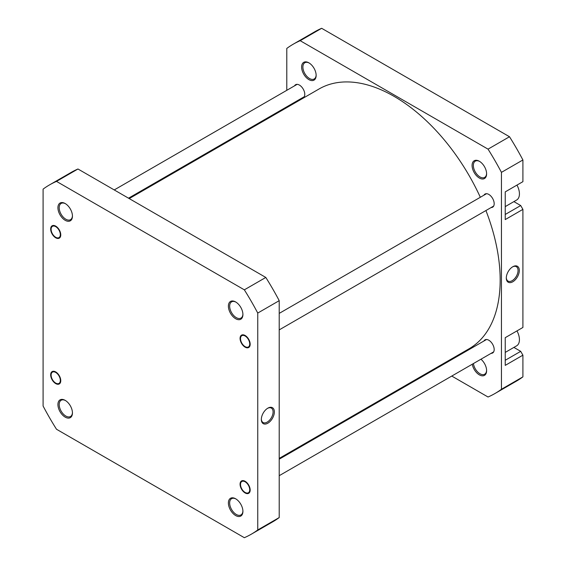 <?xml version="1.0" encoding="UTF-8"?>
<svg xmlns="http://www.w3.org/2000/svg" width="566" height="566" viewBox="0 0 566 566"><rect width="100%" height="100%" fill="white"/><g stroke="black" fill="none" stroke-linecap="round" stroke-linejoin="round"><path stroke-width="0.85" d="M242.368 481.263A6.516 3.764 -120 0 0 240.515 484.461A6.516 3.764 -120 0 0 245.12 492.441A6.516 3.764 -120 0 0 247.873 492.979A6.516 3.764 -120 0 0 248.821 486.081A6.516 3.764 -120 0 0 242.368 481.263M249.38 345.812A6.516 3.764 -120 0 0 246.882 337.421A6.516 3.764 -120 0 0 240.861 336.82A6.516 3.764 -120 0 0 240.515 338.659A6.516 3.764 -120 0 0 245.12 346.64A6.516 3.764 -120 0 0 249.38 345.812M129.218 198.588L319.118 88.947A149.997 86.605 60 0 1 447.14 143.396A149.997 86.605 60 0 1 480.322 197.279M485.925 210.538A149.997 86.605 60 0 1 469.115 348.748L279.215 458.389M235.647 318.722A10.266 5.929 60 0 1 228.388 306.142A10.266 5.929 60 0 1 235.647 301.954L235.647 301.954A10.266 5.929 60 0 1 242.913 314.526A10.266 5.929 60 0 1 235.647 318.722M235.972 302.145A9.374 5.412 -120 0 0 231.593 301.855A9.374 5.412 -120 0 0 230.157 309.361A9.374 5.412 -120 0 0 236.284 317.625A9.374 5.412 -120 0 0 240.967 318.092A9.374 5.412 -120 0 0 242.906 314.151M245.12 347.149A7.146 4.125 60 0 1 240.069 338.404A7.146 4.125 60 0 1 245.12 335.489L245.12 335.489A7.146 4.125 60 0 1 250.172 344.234A7.146 4.125 60 0 1 245.12 347.149M245.12 492.951A7.146 4.125 60 0 1 240.069 484.206A7.146 4.125 60 0 1 245.12 481.291L245.12 481.291A7.146 4.125 60 0 1 250.172 490.036A7.146 4.125 60 0 1 245.12 492.951M235.647 515.548A10.266 5.929 60 0 1 228.388 502.976A10.266 5.929 60 0 1 235.647 498.788L235.647 498.788A10.266 5.929 60 0 1 242.913 511.36A10.266 5.929 60 0 1 235.647 515.548M235.972 498.979A9.374 5.412 -120 0 0 231.593 498.681A9.374 5.412 -120 0 0 230.157 506.195A9.374 5.412 -120 0 0 236.284 514.459A9.374 5.412 -120 0 0 240.967 514.926A9.374 5.412 -120 0 0 242.906 510.985M65.189 417.135A10.266 5.929 60 0 1 57.93 404.563A10.266 5.929 60 0 1 65.189 400.367L65.189 400.367A10.266 5.929 60 0 1 72.448 412.947A10.266 5.929 60 0 1 65.189 417.135M65.514 400.565A9.374 5.412 -120 0 0 61.135 400.268A9.374 5.412 -120 0 0 59.699 407.782A9.374 5.412 -120 0 0 65.819 416.045A9.374 5.412 -120 0 0 70.509 416.505A9.374 5.412 -120 0 0 72.441 412.572M55.723 383.599A7.146 4.125 60 0 1 50.671 374.855A7.146 4.125 60 0 1 55.723 371.94L55.723 371.94A7.146 4.125 60 0 1 60.767 380.685A7.146 4.125 60 0 1 55.723 383.599M65.189 220.308A10.266 5.929 60 0 1 57.93 207.729A10.266 5.929 60 0 1 65.189 203.541L65.189 203.541A10.266 5.929 60 0 1 72.448 216.113A10.266 5.929 60 0 1 65.189 220.308M65.514 203.732A9.374 5.412 -120 0 0 61.135 203.435A9.374 5.412 -120 0 0 59.699 210.948A9.374 5.412 -120 0 0 65.819 219.212A9.374 5.412 -120 0 0 70.509 219.679A9.374 5.412 -120 0 0 72.441 215.738M55.723 237.798A7.146 4.125 60 0 1 50.671 229.053A7.146 4.125 60 0 1 55.723 226.138L55.723 226.138A7.146 4.125 60 0 1 60.767 234.883A7.146 4.125 60 0 1 55.723 237.798M267.845 408.157L267.845 408.157A9.212 5.32 -60 0 1 274.361 411.921A9.212 5.32 -60 0 1 267.845 423.198A9.212 5.32 -60 0 1 261.336 419.434A9.212 5.32 -60 0 1 267.845 408.157L267.845 408.157M261.343 419.059A8.32 4.804 120 0 0 263.056 422.519A8.32 4.804 120 0 0 267.216 422.102A8.32 4.804 120 0 0 272.649 414.772A8.32 4.804 120 0 0 271.376 408.107A8.32 4.804 120 0 0 267.527 408.355M257.749 313.062A201.694 116.447 -120 0 0 244.342 289.834L56.501 181.389A201.694 116.447 -120 0 0 49.575 184.87A201.694 116.447 -120 0 0 43.094 189.129L43.094 406.027A201.694 116.447 -120 0 0 56.501 429.254L244.342 537.7A201.694 116.447 -120 0 0 251.269 534.219A201.694 116.447 -120 0 0 257.749 529.96L257.749 313.062L279.215 300.666A201.694 116.447 -120 0 0 265.808 277.446L77.967 168.993A201.694 116.447 -120 0 0 71.04 172.481L49.575 184.87M251.269 534.219L272.734 521.824A201.694 116.447 -120 0 0 279.215 517.565L279.215 300.666M279.215 517.565L257.749 529.96M77.967 168.993L56.501 181.389M244.342 289.834L265.808 277.446M516.97 185.096A13.393 7.733 60 0 1 516.659 200.01L505.233 206.611M516.97 330.898A13.393 7.733 60 0 1 516.659 345.812L505.233 352.413M480.944 359.219A10.266 5.929 60 0 1 486.604 370.666A10.266 5.929 60 0 1 479.345 374.855A10.266 5.929 60 0 1 472.263 364.228M473.431 363.556A9.374 5.412 -120 0 0 479.975 373.758A9.374 5.412 -120 0 0 484.666 374.225A9.374 5.412 -120 0 0 486.597 370.284M479.345 178.021A10.266 5.929 60 0 1 472.086 165.449A10.266 5.929 60 0 1 479.345 161.253L479.345 161.253A10.266 5.929 60 0 1 486.604 173.833A10.266 5.929 60 0 1 479.345 178.021M479.671 161.452A9.374 5.412 -120 0 0 475.291 161.154A9.374 5.412 -120 0 0 473.855 168.668A9.374 5.412 -120 0 0 479.975 176.932A9.374 5.412 -120 0 0 484.666 177.391A9.374 5.412 -120 0 0 486.597 173.458M308.887 79.608A10.266 5.929 60 0 1 301.621 67.036A10.266 5.929 60 0 1 308.887 62.84L308.887 62.84A10.266 5.929 60 0 1 316.146 75.419A10.266 5.929 60 0 1 308.887 79.608M309.206 63.038A9.374 5.412 -120 0 0 304.826 62.741A9.374 5.412 -120 0 0 303.39 70.255A9.374 5.412 -120 0 0 309.517 78.518A9.374 5.412 -120 0 0 314.201 78.978A9.374 5.412 -120 0 0 316.139 75.037M512.803 281.769A9.212 5.32 -60 0 1 506.294 278.012A9.212 5.32 -60 0 1 512.803 266.735L512.803 266.735A9.212 5.32 -60 0 1 519.319 270.491A9.212 5.32 -60 0 1 512.803 281.769M506.301 277.63A8.32 4.804 120 0 0 508.013 281.09A8.32 4.804 120 0 0 512.173 280.679A8.32 4.804 120 0 0 517.607 273.35A8.32 4.804 120 0 0 516.333 266.685A8.32 4.804 120 0 0 512.485 266.926M483.958 195.178A7.591 4.379 60 0 1 485.02 194.053A7.591 4.379 60 0 1 488.812 194.428A7.591 4.379 60 0 1 493.771 201.114A7.591 4.379 60 0 1 492.611 207.191A7.591 4.379 60 0 1 491.104 207.545M483.958 340.98A7.591 4.379 60 0 1 485.02 339.855A7.591 4.379 60 0 1 488.812 340.23A7.591 4.379 60 0 1 493.771 346.916A7.591 4.379 60 0 1 492.611 352.993A7.591 4.379 60 0 1 491.104 353.347M294.561 85.827A7.591 4.379 60 0 1 295.622 84.702A7.591 4.379 60 0 1 299.414 85.077A7.591 4.379 60 0 1 304.374 91.763A7.591 4.379 60 0 1 303.206 97.847A7.591 4.379 60 0 1 301.706 98.201M286.785 90.312L286.785 48.435A201.694 116.447 60 0 1 293.266 44.176L314.731 31.781A201.694 116.447 60 0 1 321.658 28.3L509.499 136.746A201.694 116.447 60 0 1 522.906 159.973L522.906 181.665L505.233 191.874L505.233 219.58L522.906 209.37L520.699 205.543L513.886 201.609M522.906 209.37L522.906 327.466L505.233 337.676L505.233 365.381L522.906 355.172L520.699 351.345L513.886 347.411M293.266 44.176A201.694 116.447 60 0 1 300.192 40.695L488.034 149.141A201.694 116.447 60 0 1 501.441 172.361L501.441 389.267A201.694 116.447 60 0 1 494.96 393.519L516.425 381.13A201.694 116.447 60 0 0 522.906 376.871L522.906 355.172M286.785 106.811L286.785 107.611M436.782 367.412L437.476 367.815M451.767 376.065L488.034 397.007A201.694 116.447 60 0 0 494.96 393.519M501.441 172.361L522.906 159.973M522.906 376.871L501.441 389.267M300.192 40.695L321.658 28.3M509.499 136.746L488.034 149.141M505.233 214.472L520.699 205.543M505.233 360.273L520.699 351.345M59.975 236.468A6.516 3.764 -120 0 0 57.484 228.07A6.516 3.764 -120 0 0 51.464 227.475A6.516 3.764 -120 0 0 51.11 229.308A6.516 3.764 -120 0 0 55.723 237.288A6.516 3.764 -120 0 0 59.975 236.468M59.975 382.269A6.516 3.764 -120 0 0 57.484 373.871A6.516 3.764 -120 0 0 51.464 373.277A6.516 3.764 -120 0 0 51.11 375.109A6.516 3.764 -120 0 0 55.723 383.09A6.516 3.764 -120 0 0 59.975 382.269M279.215 459.189L486.527 339.501M279.215 475.688L493.672 351.868M279.215 313.387L486.527 193.699M279.215 329.886L493.672 206.066M114.233 189.935L297.129 84.348M128.524 198.185L304.267 96.715"/></g></svg>
